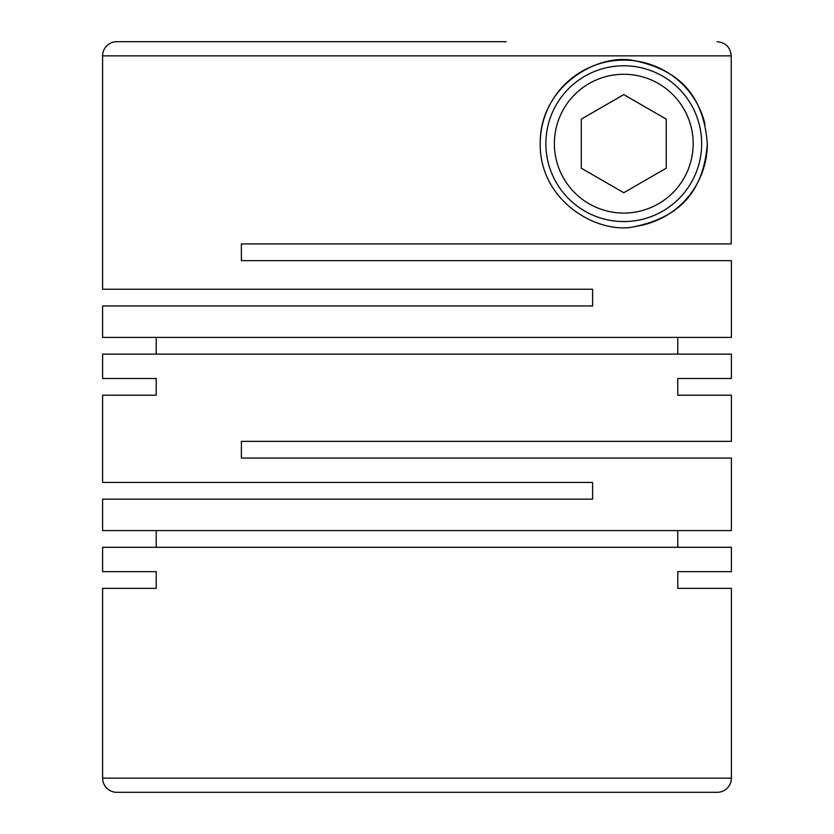 <?xml version="1.0" encoding="UTF-8"?>
<svg xmlns="http://www.w3.org/2000/svg" width="834" height="834" viewBox="0 0 834 834"><rect width="100%" height="100%" fill="white"/><g stroke="black" fill="none" stroke-linecap="round" stroke-linejoin="round"><path stroke-width="1.25" d="M156.219 571.655L102.603 571.655L156.219 571.655L156.219 588.366L102.603 588.366L102.603 778.143A14.157 14.157 0 0 0 116.76 792.3L717.24 792.3A14.157 14.157 0 0 0 731.397 778.143L731.397 588.366L677.781 588.366L731.397 588.366M677.781 571.655L731.397 571.655L677.781 571.655L677.781 588.366M731.397 571.655L731.397 547.292L102.603 547.292L102.603 571.655M731.397 395.191L677.781 395.191L731.397 395.191L731.397 441.363L241.391 441.363L241.391 458.074L731.397 458.074L731.397 530.58L102.603 530.58L102.603 499.139L592.609 499.139L592.609 482.427L102.603 482.427L102.603 395.191L156.219 395.191L102.603 395.191M677.781 378.48L731.397 378.48L677.781 378.48L677.781 395.191M731.397 378.48L731.397 354.116L102.603 354.116L102.603 378.48L156.219 378.48L102.603 378.48M156.219 378.48L156.219 395.191M156.219 530.58L156.219 547.292M677.781 530.58L677.781 547.292M707.326 143.667C703.041 89.394 673.34 69.524 636.259 61.049C599.854 51.562 539.473 85.078 540.213 143.667C539.504 202.36 599.907 235.761 636.342 226.275C673.142 217.903 703.156 197.867 707.326 143.667A83.556 83.556 0 0 1 636.342 226.275M102.603 55.857L731.22 55.857L731.22 243.935L241.391 243.935L241.391 260.646L731.397 260.646L731.397 337.405L102.603 337.405L102.603 305.963L592.609 305.963L592.609 289.252L102.603 289.252L102.603 55.857A14.157 14.157 0 0 1 116.76 41.7L506.301 41.7M102.603 588.366L156.219 588.366M159.242 41.7L116.76 41.7M540.213 143.667A83.556 83.556 0 0 1 705.084 124.433M701.665 143.667A77.896 77.896 0 0 1 623.769 221.563A77.896 77.896 0 0 1 545.874 143.667A77.896 77.896 0 0 1 623.769 65.771A77.896 77.896 0 0 1 701.665 143.667M693.169 143.667A69.399 69.399 0 0 1 623.769 213.066A69.399 69.399 0 0 1 554.37 143.667A69.399 69.399 0 0 1 623.769 74.278A69.399 69.399 0 0 1 693.169 143.667M327.699 243.935L241.391 243.935L241.391 260.646M677.781 337.405L677.781 354.116M156.219 337.405L156.219 354.116M623.769 94.607L581.277 119.137L581.277 168.197L623.769 192.727L666.251 168.197L666.251 119.137L623.769 94.607M731.22 55.857C730.386 47.267 725.663 42.544 717.052 41.7M102.603 778.143L731.397 778.143"/></g></svg>
